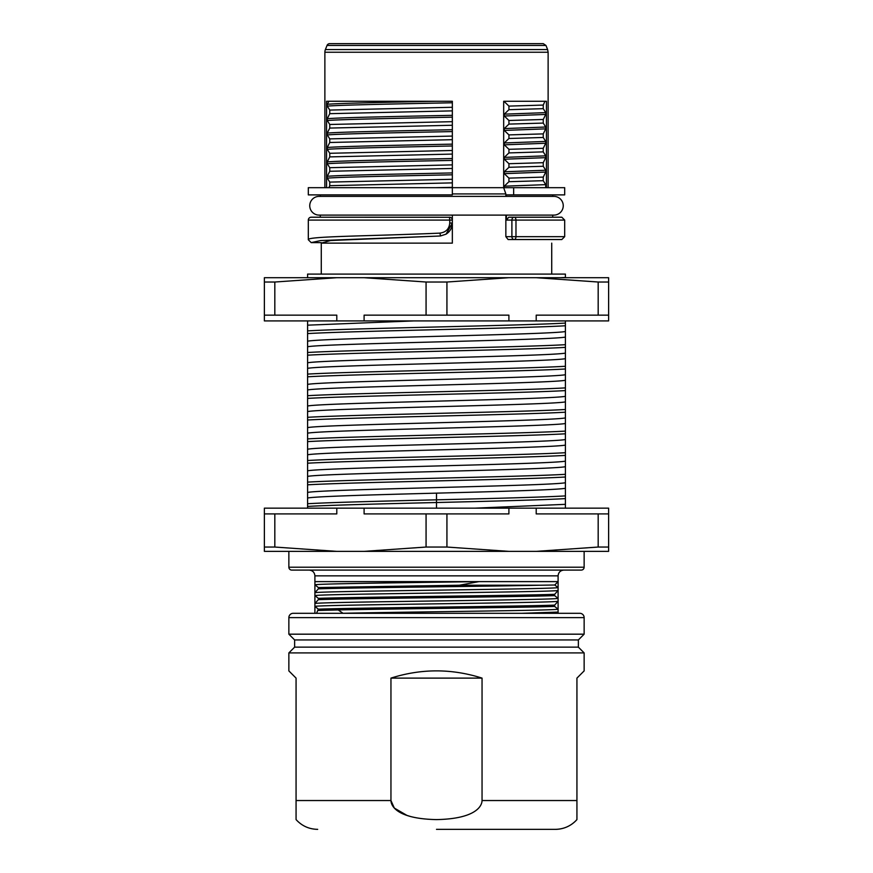 <?xml version="1.0" encoding="UTF-8"?>
<svg xmlns="http://www.w3.org/2000/svg" width="873" height="873" viewBox="0 0 873 873"><rect width="100%" height="100%" fill="white"/><g stroke="black" fill="none" stroke-linecap="round" stroke-linejoin="round"><path stroke-width="1.31" d="M565.409 508.151L565.409 320.915M565.409 277.701L565.409 274.1L307.591 274.1L307.591 277.701M413.769 320.915L307.591 325.171L307.591 320.915M307.591 325.171L307.591 341.201C322.148 337.971 550.852 334.73 565.409 331.5M565.409 337.065C550.852 340.295 322.159 343.536 307.591 346.767L307.591 341.201M307.591 346.767L307.591 362.808C322.148 359.578 550.852 356.337 565.409 353.096M565.409 358.661C550.841 361.902 322.148 365.143 307.591 368.373L307.591 362.808M307.591 368.373L307.591 384.415C322.148 381.185 550.852 377.944 565.409 374.703M565.409 380.268C550.852 383.509 322.148 386.75 307.591 389.98L307.591 384.415M307.591 389.98L307.591 406.021C322.148 402.78 550.852 399.55 565.409 396.309M565.409 401.875C550.852 405.116 322.159 408.346 307.591 411.587L307.591 406.021M307.591 411.587L307.591 427.628C322.148 424.387 550.852 421.157 565.409 417.916M565.409 423.481C550.841 426.722 322.148 429.953 307.591 433.194L307.591 427.628M307.591 433.194L307.591 449.235C322.148 445.994 550.852 442.753 565.409 439.523M565.409 445.088C550.852 448.318 322.148 451.559 307.591 454.8L307.591 449.235M307.591 454.8L307.591 470.831C322.148 467.601 550.852 464.36 565.409 461.13M565.409 466.695C550.852 469.925 322.159 473.166 307.591 476.407L307.591 470.831M307.591 476.407L307.591 492.437C322.148 489.207 550.852 485.966 565.409 482.725M565.409 488.291C556.788 489.917 498.789 491.532 436.5 493.147C374.211 494.773 316.212 496.388 307.591 498.003L307.591 492.437M307.591 498.003L307.591 508.151M565.409 277.439L560.684 277.701M452.345 221.753L452.345 243.131L321.275 243.131L330.572 240.512L436.5 236.157L320.707 240.555L311.192 242.618L321.275 242.618L321.275 274.1M553.886 196.381A9.363 9.363 0 0 1 563.249 205.744A9.363 9.363 0 0 1 553.886 215.107L319.114 215.107A9.363 9.363 0 0 1 309.751 205.744A9.363 9.363 0 0 1 319.114 196.381L553.886 196.381M505.849 215.107L505.849 236.659L508.119 239.54L514.197 239.54A2.881 2.303 -90 0 1 511.894 236.659L564.689 236.659L564.689 220.094L561.808 217.213L508.719 217.213L506.438 220.094L506.438 215.107M551.725 243.131L551.725 274.1M452.345 223.084L446.059 234.16L440.527 235.961L436.489 236.157M452.345 215.107L452.345 220.094L449.759 220.094L449.759 223.041C449.202 228.955 445.928 232.305 439.937 233.113L436.5 233.277C368.057 236.179 306.532 236.267 308.311 239.737L311.192 242.618M320.293 217.213L320.293 215.107M450.031 217.268L311.192 217.213A2.881 2.881 0 0 0 308.311 220.094L308.311 239.737M308.311 220.094L449.759 220.094L449.464 217.213A2.881 2.881 0 0 1 452.345 220.094L452.29 219.527M449.868 217.235A2.881 2.881 0 0 1 452.345 220.094L452.345 223.041C452.192 227.864 450.086 231.574 446.038 234.171M564.689 236.659L561.808 239.54L514.197 239.54A2.881 1.79 90 0 0 515.976 236.659L515.976 220.094L506.438 220.094M505.849 236.659L511.894 236.659L511.894 220.094A2.881 2.303 -90 0 1 514.197 217.213A2.881 1.79 90 0 1 515.976 220.094L564.689 220.094M506.438 196.381L506.438 194.886L513.651 194.886L513.651 187.684L504.267 187.684L504.267 186.189L545.734 184.65L545.734 187.684M516.849 101.268L546.433 101.268L503.677 101.268L503.677 187.695L505.849 193.937L505.849 196.381M504.267 101.617L508.937 106.102L508.937 109.692L504.267 114.167L504.267 116.011L508.937 120.496L508.937 124.097L504.267 128.571L504.267 130.415L508.937 134.9L508.937 138.491L504.267 142.965L504.267 144.831L508.948 149.305L508.948 152.906L504.267 157.391L545.734 155.841L545.734 157.664L504.267 159.224L504.267 157.391M504.267 159.224L508.937 163.709L508.937 167.3L504.267 171.774L545.734 170.235L545.734 172.068L504.267 173.651L504.267 171.774M504.267 173.651L508.937 178.125L508.937 181.704L504.267 186.189M505.838 193.915L452.345 193.915L452.345 191.831M328.957 101.257L326.567 101.268L326.567 187.684L328.957 187.673L329.754 185.687L329.754 182.097L327.277 178.147L327.266 176.313L329.765 171.283L329.765 167.692L327.266 163.742L327.266 161.909L329.754 156.889L329.754 153.288L327.266 149.338L327.277 147.504L329.754 142.485L329.754 138.883L327.266 134.933L327.266 133.1L329.754 128.069L329.754 124.479L327.266 120.529L327.266 118.706L329.754 113.676L329.754 110.074L327.266 106.124L327.277 104.291L328.957 101.257L452.345 101.268L452.345 193.915M327.266 106.124C339.662 105.022 397.15 103.876 452.345 102.774L452.345 104.302M452.345 105.808L452.345 112.388M452.345 113.872L452.345 115.345C397.15 116.425 339.652 117.56 327.266 118.706M327.266 120.529C339.444 119.426 397.106 118.302 452.345 117.168L452.345 118.652M452.345 120.147L452.345 126.705M452.345 128.189L452.345 129.717C397.128 130.885 339.521 131.932 327.266 133.1M327.266 134.933C339.652 133.831 397.15 132.685 452.345 131.583L452.345 133.111M452.345 134.606L452.345 141.164M452.345 142.659L452.345 144.143C397.15 145.234 339.608 146.38 327.277 147.504M327.266 149.338C339.652 148.224 397.15 147.133 452.345 145.977L452.345 147.45M452.345 148.956L452.345 155.536M452.345 157.031L452.345 158.537C397.15 159.672 339.652 160.774 327.266 161.909M327.266 163.742C339.662 162.673 397.16 161.483 452.345 160.403L452.345 161.931M452.345 163.437L452.345 169.929M452.345 171.414L452.345 172.93C397.15 174.087 339.662 175.157 327.266 176.313M327.277 178.147C339.379 177.066 397.095 175.899 452.345 174.807L452.345 176.346M452.345 177.841L452.345 184.399M452.345 185.884L452.345 187.357L435.496 187.684M320.293 196.381L320.293 194.886M452.345 194.886L308.311 194.886L308.311 187.684L503.677 187.684M324.876 187.684L324.876 52.238A7.202 7.202 -90 0 1 325.389 49.565L327.026 45.461L545.974 45.461L547.611 49.565L325.389 49.565M427.083 101.268L417.709 101.268M408.422 101.268L399.288 101.268M390.362 101.268L357.854 101.268M350.87 101.268L344.453 101.268M338.648 101.268L333.486 101.268M546.433 187.684L546.433 101.268M513.651 194.886L564.689 194.886L564.689 187.684L513.651 187.684M508.937 181.704L543.246 180.689L545.734 184.65M545.734 172.068L543.257 177.099L508.937 178.125M543.257 177.099L543.246 180.689M545.734 157.664L543.257 162.694L543.257 166.285L508.937 167.3M543.257 166.285L545.734 170.235M543.257 162.694L508.937 163.709M508.948 152.906L543.246 151.88L545.734 155.841M504.267 144.831L545.734 143.259L543.246 148.29L508.948 149.305M543.246 148.29L543.246 151.88M508.937 138.491L543.246 137.476L545.723 141.426L545.734 143.259M545.723 141.426L504.267 142.965M544.938 101.268L543.257 105.076L543.246 108.667L545.734 112.628L545.734 114.45L543.257 119.481L543.246 123.082L545.734 127.032L545.734 128.855L543.246 133.885L543.246 137.476M543.246 133.885L508.937 134.9M545.734 128.855L504.267 130.415M545.734 127.032L504.267 128.571M508.937 124.097L543.246 123.082M543.257 119.481L508.937 120.496M545.734 114.45L504.267 116.011M545.734 112.628L504.267 114.167M508.937 109.692L543.246 108.667M543.257 105.076L508.937 106.102M327.277 104.291C338.691 103.254 386.215 102.261 436.5 101.257M452.345 107.281L329.754 110.074M329.754 113.676L452.345 110.871M452.345 121.674L329.754 124.479M329.754 128.069L452.345 125.265M452.345 136.079L329.754 138.883M329.754 142.485L452.345 139.68M452.345 150.483L329.754 153.288M452.345 154.084L329.754 156.889M452.345 164.888L329.765 167.692M452.345 168.478L329.765 171.283M452.345 179.292L329.754 182.097M452.345 182.883L329.754 185.687M411.783 187.684L361.433 187.684M357.439 187.684L350.51 187.684M344.169 187.684L338.462 187.684M333.388 187.684L328.957 187.673M545.974 45.461L543.29 43.65L329.71 43.65A2.881 2.881 90 0 0 327.026 45.461M536.208 277.701L608.623 277.701L608.623 282.023L598.18 282.023L536.208 277.701L264.377 277.701L264.377 320.915L336.792 320.915L336.792 315.153L274.82 315.153L274.82 282.023L264.377 282.023M274.82 282.023L336.792 277.701M364.096 277.701L426.068 282.023L446.932 282.023L508.904 277.701M446.932 282.023L446.932 315.153L426.068 315.153L426.068 282.023M426.068 315.153L364.096 315.153L364.096 320.915L336.792 320.915M446.932 315.153L508.904 315.153L508.904 320.915L536.208 320.915L536.208 315.153L598.18 315.153L598.18 282.023M536.208 320.915L608.623 320.915L608.623 282.023M508.904 320.915L364.096 320.915M274.82 315.153L264.377 315.153M598.18 315.153L608.623 315.153M307.591 330.889C351.033 328.281 521.967 325.684 565.409 323.075M307.591 333.584C351.033 330.987 521.967 328.379 565.409 325.771M307.591 352.496C351.033 349.887 521.967 347.279 565.409 344.682M307.591 355.191C351.033 352.594 521.967 349.986 565.409 347.378M307.591 374.102C351.033 371.494 521.967 368.886 565.409 366.278M307.591 376.798C351.033 374.19 521.967 371.592 565.409 368.984M307.591 395.698C351.033 393.101 521.967 390.493 565.409 387.885M307.591 398.404C351.033 395.796 521.967 393.199 565.409 390.591M307.591 417.305C351.033 414.708 521.967 412.1 565.409 409.492M307.591 420.011C351.033 417.403 521.967 414.795 565.409 412.198M307.591 438.912C351.033 436.304 521.967 433.706 565.409 431.098M307.591 441.618C351.033 439.01 521.967 436.402 565.409 433.794M307.591 460.518C351.033 457.91 521.967 455.313 565.409 452.705M307.591 463.214C351.033 460.617 521.967 458.009 565.409 455.4M307.591 482.125C351.033 479.517 521.967 476.909 565.409 474.312M307.591 484.821C351.033 482.223 521.967 479.615 565.409 477.007M307.591 503.732C329.819 502.422 382.352 501.124 436.5 499.825C490.648 498.516 543.181 497.217 565.409 495.908M307.591 506.427C329.819 505.129 382.352 503.819 436.5 502.521C490.648 501.222 543.181 499.913 565.409 498.614M475.163 508.151L565.409 504.332M336.792 508.151L608.623 508.151L608.623 551.365L264.377 551.365L264.377 508.151L336.792 508.151L336.792 513.913L274.82 513.913L274.82 547.044L264.377 547.044M336.792 551.365L274.82 547.044M364.096 508.151L364.096 513.913L426.068 513.913L426.068 547.044L364.096 551.365M274.82 513.913L264.377 513.913M508.904 508.151L508.904 513.913L446.932 513.913L446.932 547.044L426.068 547.044M508.904 551.365L446.932 547.044M536.208 508.151L536.208 513.913L598.18 513.913L598.18 547.044L536.208 551.365M426.068 513.913L446.932 513.913M598.18 547.044L608.623 547.044M598.18 513.913L608.623 513.913M556.297 613.304L558.098 612.082L521.901 613.304L558.098 613.304L558.098 575.853C558.447 572.35 560.368 570.429 563.86 570.091L581.254 570.091A2.881 2.881 0 0 0 584.135 567.21L584.135 551.365M288.865 551.365L288.865 567.21A2.881 2.881 0 0 0 291.746 570.091L309.14 570.091C312.632 570.429 314.553 572.35 314.902 575.853L314.902 581.614L479.048 581.614L459.34 585.226L539.59 585.226C486.359 586.438 351.503 587.638 318.35 588.849L314.902 592.702L314.902 581.614L318.263 581.614L315.459 581.713M581.254 570.091L291.746 570.091M579.814 613.304L293.186 613.304A4.321 4.321 0 0 0 288.865 617.626L288.865 634.18L584.135 634.18L584.135 617.626A4.321 4.321 0 0 0 579.814 613.304M316.517 613.304L318.35 609.158L314.902 606.386L314.902 613.304L322.824 613.304M354.602 613.304L331.751 613.304M440.003 613.304L430.542 613.304M413.911 613.304L397.706 613.304M382.221 613.304L367.773 613.304M338.189 609.943L343.024 613.283C405.803 611.864 554.65 610.576 558.098 609.201L554.65 606.429C522.447 607.597 394.28 608.765 338.189 609.943L318.35 610.445M318.35 609.158C355.486 607.815 517.514 606.473 554.65 605.131L558.098 601.279C553.362 602.981 319.638 604.683 314.902 606.386L314.902 592.702C319.638 590.999 553.362 589.297 558.098 587.594L554.759 585.008L539.59 585.226M554.759 585.008L558.098 581.614L479.048 581.614C407.276 582.662 318.841 583.721 314.902 584.779L318.35 587.551L459.34 585.226M318.35 588.849L318.35 587.551M314.902 595.582C319.638 593.88 553.318 592.178 558.098 590.475L554.65 594.327C517.514 595.67 355.486 597.012 318.35 598.354L314.902 595.582M318.35 599.653L314.902 603.505C319.638 601.803 553.384 600.1 558.098 598.398L554.65 595.626C517.514 596.968 355.486 598.311 318.35 599.653L318.35 598.354M554.65 595.626L554.65 594.327M554.65 606.429L554.65 605.131M584.135 634.18L578.373 639.942L294.627 639.942L288.865 634.18M294.627 639.942L294.627 647.144L578.373 647.144L584.135 652.906L584.135 670.911L576.933 678.114L584.135 670.911M584.135 652.906L288.865 652.906L288.865 670.911L296.067 678.114L288.865 670.911M436.5 819.594C399.43 818.896 391.126 807.361 390.951 800.541L390.951 678.114L482.049 678.114L482.049 800.541C481.885 807.394 473.472 818.918 436.5 819.594M296.067 678.114L296.067 819.54L296.067 800.541L390.951 800.541L394.323 808.082L406.982 815.415M409.863 816.31L407.069 815.437M576.933 819.594C571.128 825.945 563.925 829.197 555.326 829.35A28.809 28.809 90 0 0 576.933 819.594L576.933 678.114M555.326 829.35L436.5 829.35M482.049 678.114C451.679 668.467 421.321 668.467 390.951 678.114M440.527 235.961L439.937 233.113M449.759 223.041L452.345 223.041M547.611 49.565L548.124 52.238L324.876 52.238M436.5 493.147L436.5 508.151M584.135 567.21L288.865 567.21M558.098 575.853L314.902 575.853M584.135 617.626L288.865 617.626M482.049 800.541L576.933 800.541M552.707 217.213L552.707 215.107M440.003 235.994L436.533 236.157M552.707 196.381L552.707 194.886M548.124 187.684L548.124 52.238M578.373 639.942L578.373 647.144M294.627 647.144L288.865 652.906M296.067 819.594C301.872 825.945 309.075 829.197 317.674 829.35"/></g></svg>
